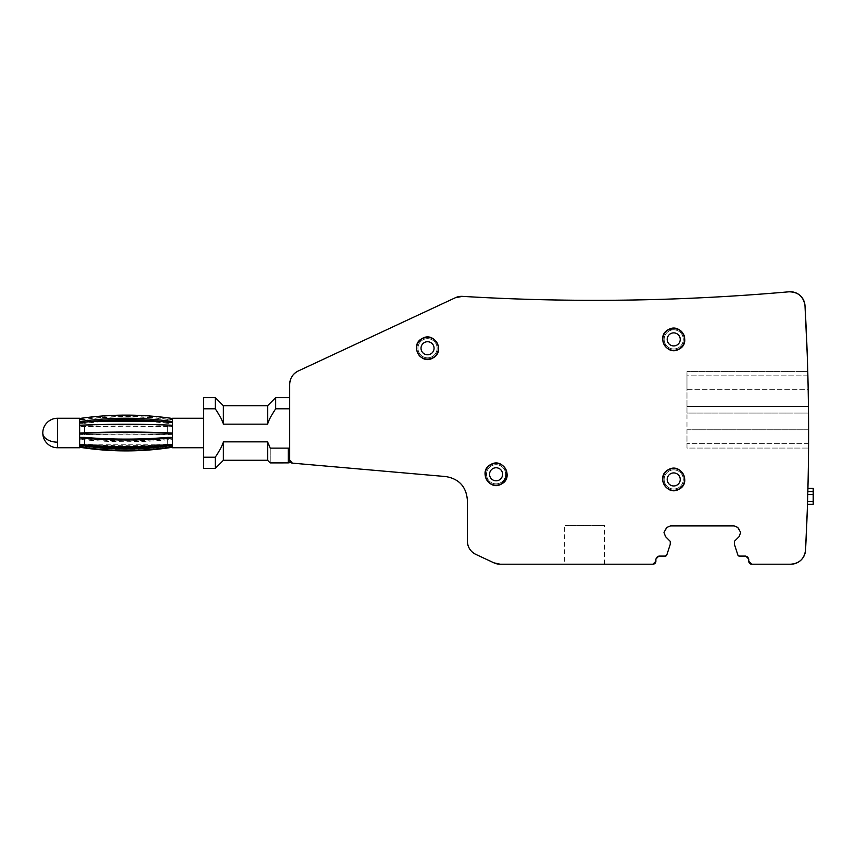 <?xml version="1.0" encoding="UTF-8"?>
<svg xmlns="http://www.w3.org/2000/svg" width="856" height="856" viewBox="0 0 856 856"><rect width="100%" height="100%" fill="white"/><g stroke="black" fill="none" stroke-linecap="round" stroke-linejoin="round"><path stroke-width="0.64" stroke-dasharray="4.28 3.21" d="M203.482 442.156L203.482 418.263L203.482 442.156M172.527 418.263L172.527 447.752M172.527 425.453L172.527 433.254L172.527 425.453L167.68 425.453L167.68 433.254M79.651 425.453L79.651 433.254L79.651 425.453L84.498 425.453L84.498 433.254M167.68 425.453A294.817 81.181 180 0 0 84.498 425.453M172.527 419.205L172.527 422.318L172.527 419.205L167.68 419.205L167.68 422.318M79.651 419.205L79.651 422.318L79.651 419.205L84.498 419.205L84.498 422.318M167.68 419.205A294.817 272.208 180 0 0 84.498 419.205M172.527 419.429L172.527 423.346L167.68 423.346L167.68 419.429L172.527 419.429L172.527 418.766A296.294 259.539 0 0 0 79.651 418.766L79.651 419.429L84.498 419.429A294.817 258.245 0 0 1 167.68 419.429M172.527 423.346L172.527 418.766M172.527 422.671A296.294 259.539 0 0 0 79.651 422.671L79.651 418.766M167.68 423.346A294.817 258.245 0 0 0 143.583 421.216M108.594 421.216A294.817 258.245 0 0 0 84.498 423.346L84.498 419.429M79.651 422.671L79.651 423.346L84.498 423.346M172.527 426.77L172.527 434.762L167.68 434.762L167.68 426.77L172.527 426.641A296.294 50.055 0 0 0 79.651 426.641L84.498 426.77A294.817 49.809 0 0 1 167.68 426.77M172.527 434.762L172.527 426.641M172.527 434.634A296.294 50.055 0 0 0 79.651 434.634L79.651 426.641M167.68 434.762A294.817 49.809 0 0 0 84.498 434.762L84.498 426.77M79.651 434.634L84.498 434.762M167.776 444.853L167.68 438.807L172.527 439.31A296.294 197.083 0 0 1 79.651 439.31L84.498 438.807A294.817 196.099 0 0 0 167.68 438.807M167.68 444.853A294.817 196.099 0 0 1 167.006 444.917M85.172 444.917A294.817 196.099 0 0 1 84.498 444.853L84.498 438.807M167.68 446.03L172.527 446.479L172.527 447.239L172.527 446.479M79.651 446.479L79.651 447.239L79.651 446.479L84.498 446.479A294.817 294.389 180 0 0 167.68 446.479M167.68 437.395L167.68 444.007L172.527 444.446L172.527 437.395L172.527 444.007M79.651 444.007L79.651 437.395L79.651 444.446L84.498 444.007A294.817 170.975 180 0 0 167.68 444.007M79.651 418.263L79.651 447.752M79.651 440.326L79.651 421.216L79.651 440.326M79.651 423.346L79.651 419.429M79.651 434.762L79.651 426.77M84.498 437.395L84.498 444.007M172.527 440.326L172.527 421.216L172.527 440.326M807.839 491.601L813.2 491.601L813.2 488.423L807.914 488.423A2248.016 2248.016 0 0 1 807.839 491.601A2248.016 2248.016 0 0 1 807.764 494.49L813.2 494.49L813.2 491.601L807.839 491.601L813.2 491.601M813.2 504.259L813.2 494.49L813.2 501.563L813.2 494.49L807.764 494.49A2248.016 2248.016 0 0 1 807.476 504.259L813.2 504.259M734.427 544.416L737.883 555.073A1.477 1.477 0 0 0 739.284 556.09L745.811 556.09A2.953 2.953 0 0 1 748.754 559.043L748.754 561.258A2.953 2.953 0 0 0 751.707 564.2L790.826 564.2A14.745 14.745 0 0 0 805.539 550.226A2248.016 2248.016 0 0 0 804.993 305.645A14.745 14.745 0 0 0 788.975 291.8A2211.166 2211.166 0 0 1 462.475 296.369A14.745 14.745 0 0 0 455.371 297.728L298.22 371.001A14.745 14.745 0 0 0 289.713 384.365L289.713 460.207A2.953 2.953 0 0 0 292.41 463.139L445.815 476.567A23.604 23.604 0 0 1 467.365 500.075L467.365 541.067A14.745 14.745 0 0 0 475.872 554.421L493.88 562.82A14.745 14.745 0 0 0 500.107 564.2L652.946 564.2A2.953 2.953 0 0 0 655.889 561.258L655.889 559.043A2.953 2.953 0 0 1 658.842 556.09L665.358 556.09A1.477 1.477 0 0 0 666.76 555.073L670.227 544.416M808.578 443.654L686.983 443.654L808.578 443.654A2248.016 2248.016 0 0 0 808.599 429.787L686.983 429.787L686.983 413.074L686.983 448.073L808.546 448.073L686.983 448.073L686.983 429.787L808.599 429.787L808.513 413.074A2248.016 2248.016 0 0 0 808.438 406.429L686.983 406.429L686.983 375.838L686.983 389.705L808.182 389.705L808.438 406.429L686.983 406.429L686.983 413.074L808.513 413.074L686.983 413.074L686.983 389.705L808.182 389.705A2248.016 2248.016 0 0 0 807.871 375.838L686.983 375.838L686.983 371.418L686.983 375.838L807.871 375.838M807.55 501.563A2248.016 2248.016 0 0 0 807.764 494.49L807.55 501.563L813.2 501.563M203.482 397.623L203.482 457.222L215.273 457.222C219.596 450.77 222.303 445.644 223.384 441.846L267.607 441.846L270.229 448.127C270.207 467.558 270.207 467.558 270.229 448.127L289.713 448.127L289.713 460.207L289.713 448.127M203.482 408.794L215.273 408.794C219.596 415.246 222.303 420.371 223.384 424.159L223.384 405.733M275.707 397.623L275.707 408.794C271.384 415.246 268.677 420.371 267.607 424.159L267.607 405.733M275.707 408.794L289.713 408.794M734.384 541.655L734.384 544.181M670.045 541.142L665.508 536.594L663.999 532.432L666.91 527.382L670.558 525.873L734.095 525.873L737.744 527.382L740.654 532.432L739.135 536.594L734.598 541.142M670.259 544.181L670.259 541.655M669.125 330.994A9.576 9.576 0 0 0 665.315 343.994A9.576 9.576 0 0 0 678.316 347.804A9.576 9.576 0 0 0 682.125 334.803A9.576 9.576 0 0 0 669.125 330.994A9.587 9.587 0 0 1 682.125 334.803A9.587 9.587 0 0 1 678.316 347.814A9.587 9.587 0 0 1 665.315 343.994A9.587 9.587 0 0 1 669.125 330.994A9.576 9.576 0 0 1 682.125 334.803A9.576 9.576 0 0 1 678.316 347.804A9.576 9.576 0 0 1 665.315 343.994A9.576 9.576 0 0 1 669.125 330.994A9.587 9.587 0 0 0 665.315 343.994A9.587 9.587 0 0 0 678.316 347.814A9.587 9.587 0 0 0 682.125 334.803A9.587 9.587 0 0 0 669.125 330.994M678.316 487.845A9.576 9.576 0 0 0 682.125 474.845A9.576 9.576 0 0 0 669.125 471.035A9.576 9.576 0 0 0 665.315 484.036A9.576 9.576 0 0 0 678.316 487.845A9.587 9.587 0 0 1 665.315 484.036A9.587 9.587 0 0 1 669.125 471.035A9.587 9.587 0 0 1 682.125 474.845A9.587 9.587 0 0 1 678.316 487.845A9.576 9.576 0 0 1 665.315 484.036A9.576 9.576 0 0 1 669.125 471.035A9.576 9.576 0 0 1 682.125 474.845A9.576 9.576 0 0 1 678.316 487.845A9.587 9.587 0 0 0 682.125 474.845A9.587 9.587 0 0 0 669.125 471.035A9.587 9.587 0 0 0 665.315 484.036A9.587 9.587 0 0 0 678.316 487.845M432.141 356.652A9.576 9.576 0 0 0 435.95 343.652A9.576 9.576 0 0 0 422.95 339.832A9.576 9.576 0 0 0 419.13 352.843A9.576 9.576 0 0 0 432.141 356.652A9.587 9.587 0 0 1 419.13 352.843A9.587 9.587 0 0 1 422.95 339.832A9.587 9.587 0 0 1 435.95 343.652A9.587 9.587 0 0 1 432.141 356.652A9.576 9.576 0 0 1 419.13 352.843A9.576 9.576 0 0 1 422.95 339.832A9.576 9.576 0 0 1 435.95 343.652A9.576 9.576 0 0 1 432.141 356.652A9.587 9.587 0 0 0 435.95 343.652A9.587 9.587 0 0 0 422.95 339.832A9.587 9.587 0 0 0 419.13 352.843A9.587 9.587 0 0 0 432.141 356.652M500.685 482.688A9.576 9.576 0 0 0 504.494 469.687A9.576 9.576 0 0 0 491.494 465.867A9.576 9.576 0 0 0 487.685 478.879A9.576 9.576 0 0 0 500.685 482.688A9.587 9.587 0 0 1 487.685 478.879A9.587 9.587 0 0 1 491.494 465.867A9.587 9.587 0 0 1 504.494 469.687A9.587 9.587 0 0 1 500.685 482.688A9.576 9.576 0 0 1 487.685 478.879A9.576 9.576 0 0 1 491.494 465.867A9.576 9.576 0 0 1 504.494 469.687A9.576 9.576 0 0 1 500.685 482.688A9.587 9.587 0 0 0 504.494 469.687A9.587 9.587 0 0 0 491.494 465.867A9.587 9.587 0 0 0 487.685 478.879A9.587 9.587 0 0 0 500.685 482.688M807.754 371.418L686.983 371.418L807.754 371.418M807.636 498.845A2248.016 2248.016 0 0 0 807.764 494.49A2248.016 2248.016 0 0 1 807.636 498.845M564.639 564.2L604.432 564.2L564.639 564.2L564.639 525.466L565.377 525.466L564.639 525.466M665.508 536.594L663.999 532.956L665.508 536.594M663.999 532.432L665.508 528.783L663.999 532.432M666.91 527.382L670.558 525.873L666.91 527.382M734.095 525.873L737.744 527.382L734.095 525.873M739.135 528.783L740.654 532.432L739.135 528.783M740.654 532.956L739.135 536.594L740.654 532.956M215.273 397.623L215.273 408.794M203.482 457.222L203.482 468.382M215.273 457.222L215.273 468.382M223.384 441.846L223.384 460.282M267.607 441.846L267.607 460.282M289.713 460.207L291.436 462.882M467.365 500.075A23.604 23.604 0 0 0 445.815 476.567A23.604 23.604 0 0 1 467.365 500.075M469.73 549.081A14.745 14.745 0 0 0 471.442 551.243A14.745 14.745 0 0 1 469.73 549.081M603.694 525.466L565.377 525.466L603.694 525.466M604.432 564.2L604.432 525.466M658.842 556.09A2.953 2.953 0 0 0 655.889 559.043A2.953 2.953 0 0 1 658.842 556.09M748.754 559.043A2.953 2.953 0 0 0 745.811 556.09A2.953 2.953 0 0 1 748.754 559.043M462.475 296.369A2211.166 2211.166 0 0 0 788.975 291.8A2211.166 2211.166 0 0 1 462.475 296.369M291.96 376.533A14.745 14.745 0 0 0 290.719 379.005A14.745 14.745 0 0 1 291.96 376.533M57.545 447.752L57.545 418.263M288.237 448.127L288.237 462.882M83.685 444.799L168.482 444.799M79.651 421.216L93.957 421.216M158.221 421.216L172.527 421.216"/><path stroke-width="1.28" d="M203.482 447.752L172.527 447.752L172.527 418.263L203.482 418.263M79.651 433.254L84.498 433.254A294.817 81.181 180 0 1 167.68 433.254L172.527 433.254M172.527 433.04A296.294 81.588 180 0 0 79.651 433.04M172.527 425.25A296.294 81.588 180 0 0 79.651 425.25M79.651 422.318L84.498 422.318A294.817 272.208 180 0 1 167.68 422.318L172.527 422.318M172.527 421.612A296.294 273.567 180 0 0 79.651 421.612M172.527 418.498A296.294 273.567 180 0 0 79.651 418.498M143.583 421.216A294.817 258.245 0 0 0 108.594 421.216M167.776 444.853L172.527 444.853M172.527 445.366A296.294 197.083 0 0 1 79.651 445.366M167.006 444.917A294.817 196.099 0 0 1 85.172 444.917M79.651 444.853L84.391 444.853M79.651 446.03L84.498 446.03A294.817 294.389 180 0 0 167.68 446.03L172.527 446.03M172.527 447.239A296.294 295.855 180 0 1 79.651 447.239M172.527 446.789A296.294 295.855 180 0 1 79.651 446.789M79.651 437.395L84.498 437.395A294.817 170.975 180 0 0 167.68 437.395L172.527 437.395M172.527 444.446A296.294 171.831 180 0 1 79.651 444.446M172.527 437.844A296.294 171.831 180 0 1 79.651 437.844M79.651 447.752L79.651 418.263L57.545 418.263L57.545 447.752L79.651 447.752M813.2 491.601L813.2 488.423L807.914 488.423A2248.016 2248.016 0 0 1 807.839 491.601L813.2 491.601L813.2 504.259L807.476 504.259L807.754 494.522L813.2 494.522M807.754 371.418L807.871 375.838L807.754 371.418M808.578 443.654L808.546 448.073L808.578 443.654A2248.016 2248.016 0 0 0 808.599 429.787L808.513 413.074A2248.016 2248.016 0 0 0 808.438 406.429L808.182 389.705A2248.016 2248.016 0 0 0 807.871 375.838M807.839 491.601A2248.016 2248.016 0 0 0 804.993 305.645L807.24 354.684A2248.016 2248.016 0 0 1 807.839 491.601L807.754 494.522M223.384 405.733L267.607 405.733L267.607 424.159L223.384 424.159L223.384 405.733L215.273 397.623L203.482 397.623L203.482 468.382L215.273 468.382L215.273 457.222L203.482 457.222M734.384 541.655L734.427 544.416L737.883 555.073A1.477 1.477 0 0 0 739.284 556.09L745.811 556.09L748.754 559.043L748.754 561.258A2.953 2.953 0 0 0 751.707 564.2L748.754 561.258A2.953 2.953 0 0 0 751.707 564.2L790.826 564.2A14.745 14.745 0 0 0 805.539 550.226A2248.016 2248.016 0 0 0 807.24 511.332L805.539 550.226C804.33 558.775 799.418 563.43 790.826 564.2A14.745 14.745 0 0 0 805.539 550.226A2248.016 2248.016 0 0 0 807.24 511.332A2248.016 2248.016 0 0 0 807.55 501.659A2248.016 2248.016 0 0 1 807.24 511.332C809.059 459.116 809.059 406.9 807.24 354.684A2248.016 2248.016 0 0 0 804.993 305.645A14.745 14.745 0 0 0 788.975 291.8C798.188 291.928 803.527 296.55 804.993 305.645A14.745 14.745 0 0 0 788.975 291.8C680.253 301.365 571.423 302.885 462.475 296.369A14.745 14.745 0 0 0 455.371 297.728L298.22 371.001A14.745 14.745 0 0 0 291.96 376.533A14.745 14.745 0 0 1 298.22 371.001C292.805 373.805 289.959 378.266 289.713 384.365L289.713 460.228A2.953 2.953 0 0 0 292.41 463.139L445.815 476.567C459.062 478.857 466.242 486.7 467.365 500.075L467.365 541.067A14.745 14.745 0 0 0 469.73 549.081A14.745 14.745 0 0 1 467.365 541.067C467.611 547.166 470.447 551.617 475.872 554.421L493.88 562.82A14.745 14.745 0 0 0 500.107 564.2L493.88 562.82A14.745 14.745 0 0 0 500.107 564.2L652.946 564.2A2.953 2.953 0 0 0 655.889 561.258L655.889 559.043L658.842 556.09L665.358 556.09A1.477 1.477 0 0 0 666.76 555.073L670.227 544.416M670.045 541.142L665.508 536.594L663.999 532.432L666.91 527.382L670.558 525.873L734.095 525.873L737.744 527.382L740.654 532.432L739.135 536.594L734.598 541.142M670.259 541.655L670.259 544.181M289.713 408.794L275.707 408.794L275.707 397.623L289.713 397.623M275.707 408.794C271.384 415.246 268.677 420.371 267.607 424.159L223.384 424.159C222.303 420.371 219.596 415.246 215.273 408.794L215.273 397.623M215.273 408.794L203.482 408.794M267.607 460.282L270.229 462.903L288.237 462.882L288.237 448.127L270.229 448.127C270.207 467.558 270.207 467.558 270.229 448.127L267.607 441.846L267.607 460.282L223.384 460.282L223.384 441.846C222.303 445.644 219.596 450.77 215.273 457.222M288.237 448.127L289.713 448.127M288.237 462.882L290.805 462.497M290.302 461.973L289.713 460.207A2.953 2.953 0 0 0 292.41 463.139L289.713 460.207M655.889 561.258L652.946 564.2A2.953 2.953 0 0 0 655.889 561.258M666.76 555.073L665.358 556.09A1.477 1.477 0 0 0 666.76 555.073M739.284 556.09L737.883 555.073A1.477 1.477 0 0 0 739.284 556.09M455.371 297.728L462.475 296.369A14.745 14.745 0 0 0 455.371 297.728M679.043 489.193C691.958 482.923 680.648 462.219 668.386 469.687C655.482 475.957 666.792 496.662 679.043 489.193M668.386 329.646C655.482 335.927 666.792 356.62 679.043 349.152C691.958 342.882 680.648 322.177 668.386 329.646M501.413 484.036C514.328 477.755 503.018 457.061 490.755 464.53C477.851 470.8 489.161 491.505 501.413 484.036M422.211 338.495C409.307 344.765 420.617 365.469 432.869 358.001C445.783 351.72 434.474 331.015 422.211 338.495M471.442 551.243A14.745 14.745 0 0 0 475.872 554.421A14.745 14.745 0 0 1 471.442 551.243M290.719 379.005A14.745 14.745 0 0 0 289.713 384.365A14.745 14.745 0 0 1 290.719 379.005M267.607 441.846L223.384 441.846M57.545 418.263A14.745 14.745 0 0 0 42.8 433.008A14.745 9.149 0 0 0 57.545 442.156M678.958 489.033A10.925 10.925 0 0 0 683.313 474.203A10.925 10.925 0 0 0 668.483 469.848A10.925 10.925 0 0 0 664.128 484.678A10.925 10.925 0 0 0 678.958 489.033C673.843 491.408 669.317 490.574 665.38 486.529L663.111 482.131C662.17 481.479 662.565 472.512 668.472 469.837C672.934 467.686 677.107 468.157 680.98 471.249L683.773 475.123L684.661 479.296C684.565 483.597 682.66 486.85 678.968 489.044M668.483 329.806A10.925 10.925 0 0 0 664.128 344.636A10.925 10.925 0 0 0 678.958 348.991A10.925 10.925 0 0 0 683.313 334.161A10.925 10.925 0 0 0 668.483 329.806M501.327 483.875A10.925 10.925 0 0 0 505.682 469.045A10.925 10.925 0 0 0 490.852 464.69A10.925 10.925 0 0 0 486.497 479.521A10.925 10.925 0 0 0 501.327 483.875M422.308 338.655A10.925 10.925 0 0 0 417.953 353.485A10.925 10.925 0 0 0 432.783 357.84A10.925 10.925 0 0 0 437.138 343.01A10.925 10.925 0 0 0 422.308 338.655M676.85 485.17A6.527 6.527 0 0 0 679.439 476.31A6.527 6.527 0 0 0 670.59 473.721A6.527 6.527 0 0 0 667.99 482.57A6.527 6.527 0 0 0 676.85 485.17M670.59 333.68A6.527 6.527 0 0 0 667.99 342.528A6.527 6.527 0 0 0 676.85 345.129A6.527 6.527 0 0 0 679.439 336.269A6.527 6.527 0 0 0 670.59 333.68M499.219 480.002A6.527 6.527 0 0 0 501.809 471.153A6.527 6.527 0 0 0 492.96 468.553A6.527 6.527 0 0 0 490.36 477.413A6.527 6.527 0 0 0 499.219 480.002M424.416 342.518A6.527 6.527 0 0 0 421.815 351.367A6.527 6.527 0 0 0 430.675 353.967A6.527 6.527 0 0 0 433.264 345.118A6.527 6.527 0 0 0 424.416 342.518M79.651 444.799L83.685 444.799M168.482 444.799L172.527 444.799M93.957 421.216L158.221 421.216M42.8 433.008A14.745 14.745 0 0 0 57.545 447.752M267.607 405.733L275.707 397.623M223.384 460.282L215.273 468.382M678.968 349.002C674.432 351.185 670.216 350.671 666.332 347.472L663.528 343.406L662.779 339.543C662.876 335.242 664.77 331.989 668.472 329.795C675.919 327.623 680.873 329.079 683.323 334.15C685.378 336.205 685.763 345.353 678.968 349.002M490.841 464.68C494.896 462.668 498.791 462.925 502.547 465.439L504.965 467.868L506.773 471.924L506.763 476.696L501.338 483.886C496.726 486.09 492.478 485.545 488.573 482.238L485.844 478.119L485.149 474.085C485.363 469.923 487.257 466.788 490.841 464.68M432.794 357.851C425.165 361.232 419.772 356.727 418.873 354.93L416.851 350.607C416.016 345.407 417.835 341.426 422.297 338.644C427.347 336.301 431.841 337.093 435.768 341.03L438.112 345.385C439.021 345.877 438.957 354.887 432.794 357.851"/></g></svg>
